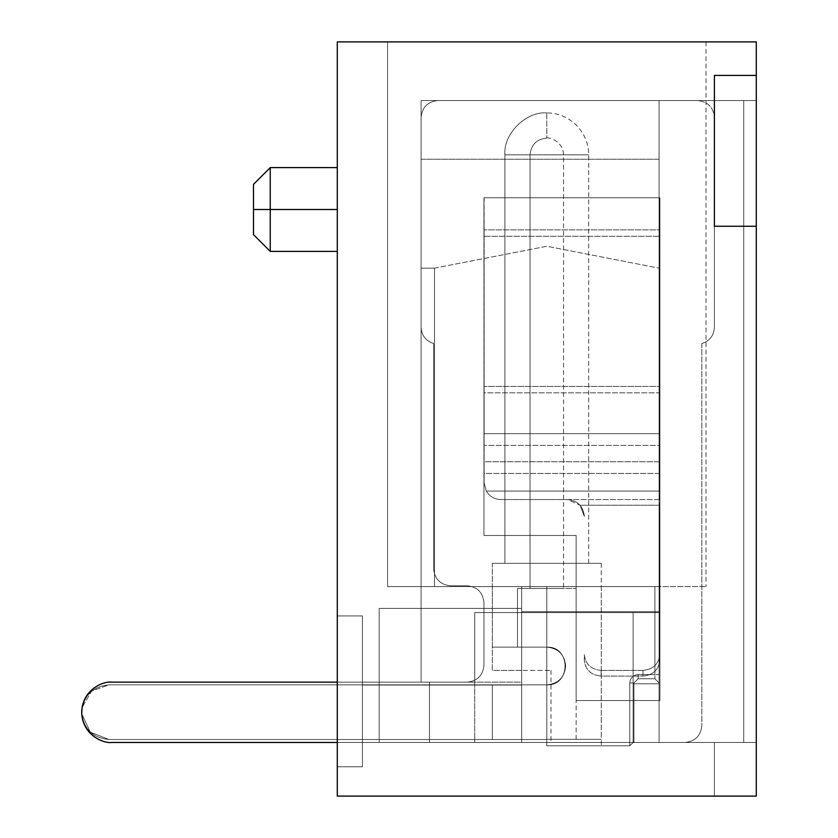 <?xml version="1.0" encoding="UTF-8"?>
<svg xmlns="http://www.w3.org/2000/svg" width="838" height="838" viewBox="0 0 838 838"><rect width="100%" height="100%" fill="white"/><g stroke="black" fill="none" stroke-linecap="round" stroke-linejoin="round"><path stroke-width="0.63" stroke-dasharray="4.19 3.14" d="M521.655 670.4L492.325 670.4L492.325 586.6L521.655 586.6L521.655 742.468L429.475 742.468L429.475 682.132L521.655 682.132L521.655 742.468L521.655 682.132L429.475 682.132L429.475 742.468L521.655 742.468L521.655 586.6L421.095 586.6L421.095 682.132L429.475 682.132L429.475 742.468L521.655 742.468L521.655 586.6L521.655 742.468L521.655 586.6L659.087 586.6L387.575 586.6L521.655 586.6L492.325 586.6L521.655 586.6L521.655 742.468L521.655 608.388L521.655 742.468L550.985 742.468L379.195 742.468L521.655 742.468L429.475 742.468L429.475 682.132L421.095 682.132L421.095 100.56L659.087 100.56L659.087 742.468L362.435 742.468L362.435 766.77L362.435 742.468L362.435 766.77L362.435 742.468L756.295 742.468L521.655 742.468L659.087 742.468L659.087 100.56L659.087 742.468L659.087 100.56L659.087 268.16L546.879 246.267L434.503 268.16L434.503 586.6L387.575 586.6L387.575 41.9L706.015 41.9L387.575 41.9L387.575 586.6L659.087 586.6L659.087 100.56L706.015 100.56L421.095 100.56L421.095 682.132L421.095 100.56L421.095 159.22L659.087 159.22L659.087 100.56L659.087 742.468L714.395 742.468L714.395 796.1L714.395 742.468L714.395 796.1L714.395 742.468L714.395 796.1L756.295 796.1L756.295 226.26L756.295 796.1L756.295 226.26L756.295 796.1L337.295 796.1L337.295 41.9L337.295 796.1L756.295 796.1L756.295 742.468L756.295 796.1L714.395 796.1L756.295 796.1L714.395 796.1L756.295 796.1L756.295 226.26L714.395 226.26L714.395 100.56L756.295 100.56L659.087 100.56L714.395 100.56L714.395 226.26L714.395 75.42L714.395 226.26L756.295 226.26L714.395 226.26L714.395 100.56L421.095 100.56L659.087 100.56L659.087 742.468L659.087 100.56L756.295 100.56L756.295 41.9L337.295 41.9L756.295 41.9L756.295 100.56L714.395 100.56L714.395 226.26L756.295 226.26L714.395 226.26L756.295 226.26L756.295 796.1L714.395 796.1L714.395 742.468L659.087 742.468L659.087 611.74L521.655 611.74L659.087 611.74L521.655 611.74L659.087 611.74L659.087 586.6L492.325 586.6L492.325 670.4L550.985 670.4L492.325 670.4L550.985 670.4L521.655 670.4L550.985 670.4L521.655 670.4L521.655 739.535L362.435 739.535L362.435 685.065L521.655 685.065L362.435 685.065L521.655 685.065L362.435 685.065L362.435 739.535L521.655 739.535L521.655 685.065L521.655 739.535L362.435 739.535L521.655 739.535L521.655 742.468L521.655 670.4M362.435 682.132L362.435 615.93L362.435 682.132L521.655 682.132L362.435 682.132L429.475 682.132L362.435 682.132L429.475 682.132L429.475 742.468L362.435 742.468L429.475 742.468L362.435 742.468L362.435 766.77L337.295 766.77L337.295 615.93L337.295 766.77L337.295 615.93L337.295 766.77L337.295 615.93L337.295 766.77L337.295 615.93L362.435 615.93L362.435 682.132L362.435 615.93L337.295 615.93L337.295 766.77L362.435 766.77L337.295 766.77L362.435 766.77L362.435 742.468L429.475 742.468L429.475 682.132L362.435 682.132L429.475 682.132L429.475 742.468L362.435 742.468L362.435 766.77L337.295 766.77L337.295 615.93L362.435 615.93L337.295 615.93L362.435 615.93L362.435 766.77L337.295 766.77L362.435 766.77L362.435 615.93L337.295 615.93L337.295 766.77L362.435 766.77L362.435 615.93L337.295 615.93L362.435 615.93L362.435 766.77L337.295 766.77L337.295 615.93L362.435 615.93L362.435 682.132L362.435 615.93L337.295 615.93L337.295 766.77L362.435 766.77L337.295 766.77L362.435 766.77L362.435 742.468L429.475 742.468L429.475 682.132L362.435 682.132L362.435 615.93L337.295 615.93L362.435 615.93L362.435 682.132M337.295 209.5L337.295 251.4L337.295 167.6L337.295 251.4L337.295 167.6L337.295 251.4L337.295 167.6L337.295 251.4L337.295 209.5L337.295 251.4L337.295 209.5L270.255 209.5L270.255 251.4L270.255 167.6L270.255 251.4L270.255 167.6L270.255 209.5L270.255 167.6L270.255 209.5L337.295 209.5M387.575 41.9L706.015 41.9L387.575 41.9M756.295 75.42L756.295 100.56L756.295 75.42L714.395 75.42L756.295 75.42L756.295 100.56L659.087 100.56L756.295 100.56L756.295 796.1L756.295 742.468L714.395 742.468L714.395 796.1L756.295 796.1L714.395 796.1L714.395 742.468L756.295 742.468L756.295 796.1L714.395 796.1L714.395 742.468L659.087 742.468L659.087 100.56L706.015 100.56L659.087 100.56L659.087 742.468L659.087 100.56L659.087 742.468L756.295 742.468L714.395 742.468L714.395 796.1L714.395 742.468L714.395 796.1L756.295 796.1L714.395 796.1L714.395 742.468L659.087 742.468L659.087 100.56L714.395 100.56L714.395 226.26L714.395 100.56L714.395 226.26L756.295 226.26L714.395 226.26L756.295 226.26L714.395 226.26L714.395 100.56L756.295 100.56L714.395 100.56L714.395 75.42L756.295 75.42L714.395 75.42L714.395 100.56L659.087 100.56L659.087 742.468L714.395 742.468L714.395 796.1L756.295 796.1L756.295 226.26L714.395 226.26L756.295 226.26L756.295 75.42M659.087 268.16L659.087 159.22L421.095 159.22L421.095 268.16L434.503 268.16L546.879 246.267L659.087 268.16M434.503 268.16L421.095 268.16L421.095 586.6L434.503 586.6L434.503 268.16M521.655 742.468L550.985 742.468L521.655 742.468L550.985 742.468L521.655 742.468L521.655 608.388L379.195 608.388L379.195 742.468L521.655 742.468L379.195 742.468L379.195 608.388L521.655 608.388L379.195 608.388L521.655 608.388L521.655 742.468M379.195 742.468L379.195 608.388L379.195 742.468M253.495 209.5L253.495 184.36L253.495 234.64L253.495 184.36L253.495 209.5L253.495 184.36L253.495 209.5L270.255 209.5L270.255 167.6L270.255 251.4L270.255 209.5L270.255 251.4L270.255 209.5L253.495 209.5L253.495 234.64L253.495 209.5M270.255 209.5L270.255 167.6L270.255 209.5M362.435 685.065L362.435 739.535L362.435 685.065M429.475 742.468L429.475 682.132L429.475 742.468M546.795 739.535L492.335 739.535L492.335 684.856L546.795 684.856L546.795 739.535L546.795 684.856L546.795 739.535L546.795 684.856L492.335 684.856L492.335 739.535L546.795 739.535L492.335 739.535L492.335 684.856L492.335 739.535L546.795 739.535L546.795 684.856L492.335 684.856L546.795 684.856C558.255 683.735 564.54 677.45 565.66 666C564.603 677.439 558.317 683.724 546.805 684.856C571.128 685.966 571.118 646.004 546.805 647.145L492.335 647.145L492.335 563.346L601.265 563.346L492.335 563.346L492.335 647.145L546.805 647.145C558.265 648.277 564.55 654.562 565.66 666C564.54 677.45 558.255 683.735 546.805 684.856L546.805 739.326L546.805 684.856L546.805 739.326L601.265 739.326L546.805 739.326L601.265 739.326L546.805 739.326L601.265 739.326L546.805 739.326L576.125 739.326L546.805 739.326L576.125 739.326L546.805 739.326L576.125 739.326L546.805 739.326L546.805 684.856C558.317 683.724 564.603 677.439 565.66 666C564.603 654.562 558.317 648.277 546.805 647.145L517.475 647.145L517.475 588.486L576.125 588.486L517.475 588.486L517.475 647.145L546.805 647.145C571.181 646.077 571.128 685.976 546.805 684.856L546.805 739.326L546.805 684.856C571.128 685.976 571.181 646.077 546.805 647.145C558.317 648.277 564.603 654.562 565.66 666C564.55 654.562 558.265 648.277 546.805 647.145L492.335 647.145L492.335 563.346L504.905 563.346L504.905 154.821C503.03 134.09 526.065 111.045 546.795 112.921L546.795 138.061C536.687 139.129 531.103 144.712 530.035 154.821L530.035 588.486L517.475 588.486L517.475 647.145L492.335 647.145L517.475 647.145L517.475 588.486L576.125 588.486L517.475 588.486L563.555 588.486L517.475 588.486L563.555 588.486L530.035 588.486L530.035 154.821L563.555 154.821L530.035 154.821L530.035 588.486L530.035 154.821L563.555 154.821L530.035 154.821C531.103 144.712 536.687 139.129 546.795 138.061C536.687 139.129 531.103 144.712 530.035 154.821C531.103 144.712 536.687 139.129 546.795 138.061L546.795 112.921C526.065 111.045 503.03 134.09 504.905 154.821L588.695 154.821L504.905 154.821C503.03 134.09 526.065 111.045 546.795 112.921C526.065 111.045 503.03 134.09 504.905 154.821L588.695 154.821L504.905 154.821L504.905 563.346L588.695 563.346L504.905 563.346L504.905 154.821L504.905 563.346L588.695 563.346L492.335 563.346L601.265 563.346L492.335 563.346L504.905 563.346L492.335 563.346L492.335 647.145L546.805 647.145C571.118 646.004 571.128 685.966 546.805 684.856L546.795 739.535L546.795 684.856L108.94 684.856L91.562 691.12L82.072 707.628L91.562 691.12L108.94 684.856L546.795 684.856L546.795 739.535L108.94 739.535C92.515 737.807 83.433 728.725 81.705 712.3L81.705 712.3C83.433 728.725 92.515 737.807 108.94 739.535L546.795 739.535M492.335 647.145L546.805 647.145L492.335 647.145M81.747 713.819L90.315 732.171L108.94 739.535L90.315 732.171L81.747 713.819M81.705 712.091C83.433 695.666 92.515 686.584 108.94 684.856L546.795 684.856L108.94 684.856C92.515 686.584 83.433 695.666 81.705 712.091M714.395 226.26L714.395 100.56L714.395 226.26M714.395 796.1L756.295 796.1L714.395 796.1L714.395 742.468L756.295 742.468L756.295 796.1L714.395 796.1L756.295 796.1L756.295 742.468L714.395 742.468L714.395 796.1M756.295 796.1L756.295 226.26L756.295 796.1M659.087 100.56L659.087 586.6L706.015 586.6L659.087 586.6L659.087 100.56L743.725 100.56L714.395 100.56L743.725 100.56L743.725 742.468L659.087 742.468L659.087 100.56L659.087 742.468L743.725 742.468L743.725 100.56L659.087 100.56M659.087 586.6L546.795 586.6L659.087 586.6L654.897 586.6L654.897 674.59L638.137 674.59C633.088 675.124 630.291 677.921 629.757 682.97L629.757 745.82L546.795 745.82L546.795 586.6L654.897 586.6L546.795 586.6L546.795 745.82L546.795 586.6L601.265 586.6L546.795 586.6L601.265 586.6L546.795 586.6L546.795 745.82L601.265 745.82L546.795 745.82L601.265 745.82L546.795 745.82L546.795 586.6L546.795 745.82L546.795 586.6L546.795 745.82L629.757 745.82L629.757 682.97C630.291 677.921 633.088 675.124 638.137 674.59L654.897 674.59L654.897 586.6L654.897 674.59L659.087 674.59L659.087 586.6L659.087 674.59L654.897 674.59L654.897 586.6L659.087 586.6M546.795 745.82L629.757 745.82L546.795 745.82M654.897 678.78L638.137 678.78L654.897 678.78L659.087 682.97L654.897 678.78L659.087 682.97L659.087 674.59L654.897 674.59L654.897 678.78L654.897 674.59L659.087 674.59L659.087 682.97L654.897 678.78L654.897 674.59L638.137 674.59L638.137 678.78L654.897 678.78L638.137 678.78L633.947 682.97L633.947 741.63L633.947 682.97L638.137 678.78L638.137 674.59L654.897 674.59L654.897 678.78M638.137 678.78L638.137 674.59C633.088 675.124 630.291 677.921 629.757 682.97L633.947 682.97L638.137 678.78L633.947 682.97L629.757 682.97C630.291 677.921 633.088 675.124 638.137 674.59L638.137 678.78M633.947 682.97L629.757 682.97L629.757 745.82L633.947 741.63L633.947 682.97L633.947 741.63L629.757 745.82L629.757 682.97L633.947 682.97M633.947 741.63L629.757 745.82L633.947 741.63M743.725 742.468L743.725 100.56L743.725 742.468M474.727 612.578L659.077 612.578L474.727 612.578L659.077 612.578L474.727 612.578L474.727 742.468L633.947 742.468L633.947 683.808L633.109 683.808L633.109 742.468L633.109 683.808L633.947 683.808L633.947 742.468L633.947 683.808L633.947 742.468L633.109 742.468L633.109 612.578L659.077 612.578L659.087 742.468L633.109 742.468L659.087 742.468L659.077 612.578L633.109 612.578L633.109 742.468L111.873 742.468L659.087 742.468L474.727 742.468L474.727 612.578L474.727 682.132L474.727 612.578L474.727 682.132L111.873 682.132C103.053 680.917 82.114 689.967 81.705 712.3C82.114 734.633 103.053 743.683 111.873 742.468L633.947 742.468L633.109 742.468L633.109 683.808L659.077 683.808L659.077 612.578L474.727 612.578L659.077 612.578L659.077 683.808L633.109 683.808L633.109 742.468L474.727 742.468L474.727 612.578L633.109 612.578L633.109 742.468L111.873 742.468C103.053 743.683 82.114 734.633 81.705 712.3C82.114 689.967 103.053 680.917 111.873 682.132L474.727 682.132L474.727 612.578L474.727 742.468L633.109 742.468L633.109 612.578L474.727 612.578M474.727 682.132L111.873 682.132L474.727 682.132M633.947 683.808L659.087 683.808L633.947 683.808M111.873 682.132C103.053 680.917 82.114 689.967 81.705 712.3C82.114 734.633 103.053 743.683 111.873 742.468C103.053 743.683 82.114 734.633 81.705 712.3C82.114 689.967 103.053 680.917 111.873 682.132L467.185 682.132L111.873 682.132C103.053 680.917 82.114 689.967 81.705 712.3C82.114 734.633 103.053 743.683 111.873 742.468L685.065 742.468L111.873 742.468C103.053 743.683 82.114 734.633 81.705 712.3C82.114 689.967 103.053 680.917 111.873 682.132M659.757 473.47L659.757 491.068L486.291 491.068L484.113 482.803L484.113 473.47L659.757 473.47L659.925 197.768L484.113 197.768L484.113 482.803L483.945 197.768L483.945 535.482L576.125 535.482L576.125 700.568L659.925 700.568L659.925 197.768L659.925 700.568L576.125 700.568L576.125 535.482L483.945 535.482L483.945 197.768L659.757 197.768L659.757 461.738L484.113 461.738L484.113 482.803L486.291 491.068C489.622 496.463 494.483 499.291 500.873 499.563L567.577 499.563L580.147 505.23L659.757 505.23L659.757 491.068L486.291 491.068L659.757 491.068L659.757 461.738L659.757 491.068L659.757 473.47L484.113 473.47L483.945 197.768L484.113 236.264L659.757 236.264L659.757 197.768L484.113 197.768L659.757 197.768L659.757 229.853L484.113 229.853L659.757 229.853L659.757 386.412L484.113 386.412L659.757 386.412L659.757 445.397L484.113 445.397L659.757 445.397L659.757 473.47M601.097 670.4L642.997 670.4L642.997 676.067L601.097 676.067L601.097 670.4C590.989 669.394 585.406 664.136 584.337 654.625L584.337 660.292C585.406 669.803 590.989 675.061 601.097 676.067L642.997 676.067C653.106 675.061 658.689 669.803 659.757 660.292L659.757 505.23L580.147 505.23L584.337 516.323C583.269 506.215 577.686 500.632 567.577 499.563L659.757 499.563L659.757 654.625C658.689 664.136 653.106 669.394 642.997 670.4L601.097 670.4L601.097 676.067C590.989 675.061 585.406 669.803 584.337 660.292L584.337 654.625C585.406 664.136 590.989 669.394 601.097 670.4M701.825 343.58L701.825 725.708C700.757 735.816 695.173 741.4 685.065 742.468C695.173 741.4 700.757 735.816 701.825 725.708L701.825 343.58C709.66 340.993 713.85 335.577 714.395 327.354L714.395 117.32L714.395 327.354C713.85 335.577 709.66 340.993 701.825 343.58C709.66 340.993 713.85 335.577 714.395 327.354L714.395 117.32L714.395 327.354C713.85 335.577 709.66 340.993 701.825 343.58M697.635 100.56L437.855 100.56L697.635 100.56C707.743 101.628 713.327 107.212 714.395 117.32C713.327 107.212 707.743 101.628 697.635 100.56L437.855 100.56L697.635 100.56C707.743 101.628 713.327 107.212 714.395 117.32C713.327 107.212 707.743 101.628 697.635 100.56M421.095 117.32L421.095 327.354L421.095 117.32C422.163 107.212 427.747 101.628 437.855 100.56C427.747 101.628 422.163 107.212 421.095 117.32L421.095 327.354L421.095 117.32C422.163 107.212 427.747 101.628 437.855 100.56C427.747 101.628 422.163 107.212 421.095 117.32M433.665 343.58L433.665 569.002L433.665 343.58C425.84 340.993 421.65 335.577 421.095 327.354C421.65 335.577 425.84 340.993 433.665 343.58L433.665 569.002L433.665 343.58C425.84 340.993 421.65 335.577 421.095 327.354C421.65 335.577 425.84 340.993 433.665 343.58M450.425 585.762L467.185 585.762L450.425 585.762C440.317 584.694 434.733 579.11 433.665 569.002C434.733 579.11 440.317 584.694 450.425 585.762L467.185 585.762L450.425 585.762C440.317 584.694 434.733 579.11 433.665 569.002C434.733 579.11 440.317 584.694 450.425 585.762M483.945 602.522L483.945 665.372L483.945 602.522C482.877 592.414 477.293 586.83 467.185 585.762C477.293 586.83 482.877 592.414 483.945 602.522L483.945 665.372L483.945 602.522C482.877 592.414 477.293 586.83 467.185 585.762C477.293 586.83 482.877 592.414 483.945 602.522M337.295 682.132L467.185 682.132C477.293 681.064 482.877 675.48 483.945 665.372C482.877 675.48 477.293 681.064 467.185 682.132L337.295 682.132M659.925 700.568L659.925 197.768L659.925 700.568L576.125 700.568L659.925 700.568M576.125 535.482L576.125 700.568L576.125 535.482L483.945 535.482L576.125 535.482M483.945 197.768L483.945 535.482L483.945 197.768M659.757 505.23L659.757 660.292L659.757 505.23M484.113 236.264L484.113 392.833L659.757 392.833L659.757 236.264L484.113 236.264M484.113 392.833L484.113 433.665L659.757 433.665L659.757 392.833L484.113 392.833M484.113 433.665L484.113 461.738L659.757 461.738L659.757 433.665L484.113 433.665M486.291 491.068L659.757 491.068L659.757 499.563L500.873 499.563C494.483 499.312 489.622 496.473 486.291 491.068C489.622 496.473 494.483 499.312 500.873 499.563L567.577 499.563L500.873 499.563C494.483 499.291 489.622 496.463 486.291 491.068L484.113 482.803L486.291 491.068M483.945 665.372C482.877 675.48 477.293 681.064 467.185 682.132C477.293 681.064 482.877 675.48 483.945 665.372M642.997 670.4C653.106 669.394 658.689 664.136 659.757 654.625L659.757 660.292C658.689 669.803 653.106 675.061 642.997 676.067L642.997 670.4M567.577 499.563C577.686 500.632 583.269 506.215 584.337 516.323L580.147 505.23L567.577 499.563M685.065 742.468C695.173 741.4 700.757 735.816 701.825 725.708C700.757 735.816 695.173 741.4 685.065 742.468M706.015 41.9L706.015 586.6M550.985 670.4L550.985 742.468M253.495 234.64L270.255 251.4L337.295 251.4M253.495 184.36L270.255 167.6L337.295 167.6M601.265 563.346L601.265 739.326M576.125 739.326L576.125 588.486M588.695 563.346L588.695 154.821C588.726 143.822 584.631 133.944 576.429 125.197C567.672 116.985 557.794 112.9 546.795 112.921M546.795 138.061C546.303 136.898 562.874 139.37 563.555 154.821L563.555 588.486M601.265 586.6L601.265 745.82"/><path stroke-width="1.26" d="M337.295 796.1L337.295 41.9L756.295 41.9L756.295 75.42L756.295 41.9L337.295 41.9L337.295 796.1L756.295 796.1L756.295 226.26L756.295 796.1L337.295 796.1M714.395 75.42L714.395 226.26L714.395 75.42L756.295 75.42L714.395 75.42L756.295 75.42L714.395 75.42L714.395 226.26L756.295 226.26L714.395 226.26L756.295 226.26L756.295 75.42L756.295 226.26L714.395 226.26L714.395 75.42M270.255 209.5L270.255 251.4L270.255 167.6L270.255 209.5L337.295 209.5L270.255 209.5L270.255 167.6L270.255 251.4L270.255 209.5L253.495 209.5L253.495 234.64L253.495 184.36L253.495 209.5L270.255 209.5M82.072 707.628L81.747 713.819L82.072 707.628M337.295 742.468L111.873 742.468L337.295 742.468M111.873 682.132L337.295 682.132L111.873 682.132C103.053 680.917 82.114 689.967 81.705 712.3C82.114 734.633 103.053 743.683 111.873 742.468C103.053 743.683 82.114 734.633 81.705 712.3C82.114 689.967 103.053 680.917 111.873 682.132M253.495 234.64L270.255 251.4L337.295 251.4M253.495 184.36L270.255 167.6L337.295 167.6"/></g></svg>
